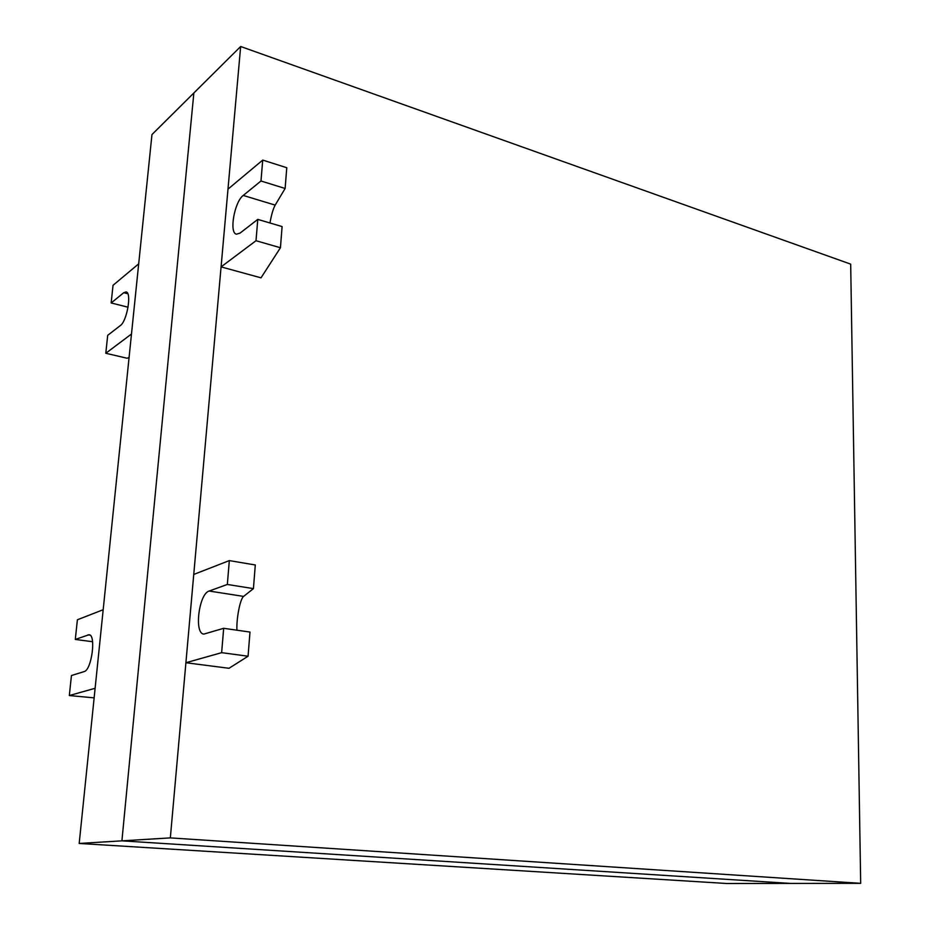 <?xml version="1.0" encoding="UTF-8"?>
<svg xmlns="http://www.w3.org/2000/svg" width="930" height="930" viewBox="0 0 930 930"><rect width="100%" height="100%" fill="white"/><g stroke="black" fill="none" stroke-linecap="round" stroke-linejoin="round"><path stroke-width="1.4" d="M253.425 588.62L255.297 564.975L229.326 560.604L193.742 574.449L185.907 662.73L221.642 652.662L248.066 656.22L249.984 632.063L223.677 628.296L203.856 634.097C193.917 633.725 198.881 593.712 209.134 591.038L227.339 584.459L253.425 588.62L243.614 596.409C240.231 598.629 236.371 618.194 236.918 630.191M229.326 560.604L227.339 584.459M223.677 628.296L221.642 652.662M248.066 656.22L228.989 668.286L185.907 662.73M75.295 639.433L77.399 619.764L103.184 609.72L95.116 688.281L69.32 695.547L71.447 675.529L84.107 671.6C91.663 670.216 96.371 634.632 89.024 634.725L75.295 639.433L92.582 641.723M69.32 695.547L94.128 697.86M240.661 46.5L850.683 264.132L860.68 883.337L170.341 837.895L240.661 46.5L193.858 92.977L121.911 840.848L170.341 837.895M79.19 843.452L121.911 840.848L193.858 92.977L151.962 134.571L79.19 843.452L726.795 883.5L790.535 883.419L121.911 840.848L790.535 883.419L860.68 883.337M243.23 195.44C234.453 201.775 228.943 233.012 236.429 234.186L239.987 233.139L257.784 219.387L282.104 226.571L280.43 247.74L256.006 240.719L221.084 266.887L227.99 189.139L262.725 160.076L286.766 167.726L285.126 188.476L260.981 180.99L243.23 195.44L275.175 205.112L285.126 188.476M269.967 222.991C271.421 214.749 273.153 208.785 275.175 205.112M260.981 180.99L262.725 160.076M256.006 240.719L257.784 219.387M221.084 266.887L261.016 277.838L280.43 247.74M123.76 292.694L126.073 291.939C131.944 292.439 127.038 321.199 120.319 325.581L107.706 335.323L105.788 353.272L131.479 334.021L138.686 263.841L113.03 285.301L111.158 302.959L123.76 292.694L127.794 293.729M128.073 307.202L111.158 302.959M129.072 357.504L127.096 358.236L105.788 353.272M209.134 591.038L243.614 596.409M87.955 634.865L90.012 635.132"/></g></svg>
